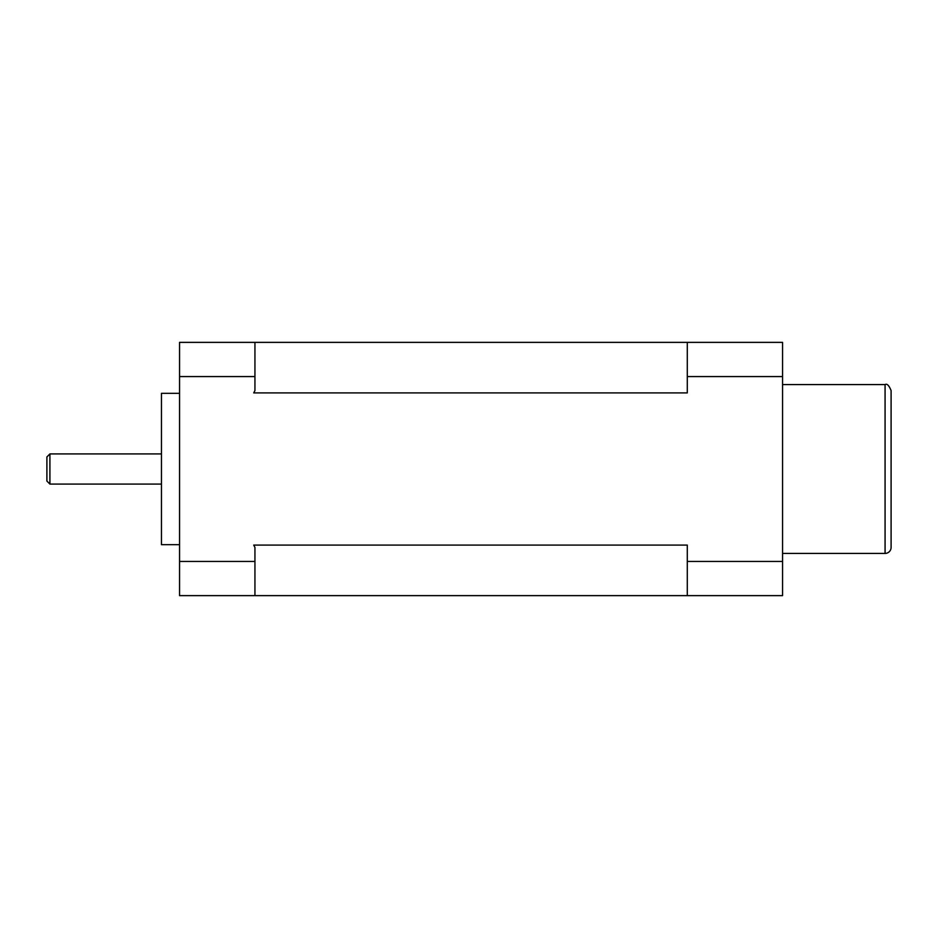 <?xml version="1.0" encoding="UTF-8"?>
<svg xmlns="http://www.w3.org/2000/svg" width="938" height="938" viewBox="0 0 938 938"><rect width="100%" height="100%" fill="white"/><g stroke="black" fill="none" stroke-linecap="round" stroke-linejoin="round"><path stroke-width="1.41" d="M254.327 342.37L179.557 342.37L179.557 595.63L254.327 595.63M687.284 561.44L782.562 561.44L782.562 595.63L687.284 595.63L687.284 545.095L253.729 545.095A291.448 291.448 62.6 0 0 254.937 547.417L254.937 561.44L179.557 561.44M254.937 561.44L254.937 595.63L687.284 595.63M254.937 342.37L254.937 390.583A291.448 291.448 117.4 0 0 253.729 392.905L687.284 392.905L687.284 376.56L782.562 376.56L782.562 561.44M254.937 376.56L179.557 376.56M179.557 544.673L161.465 544.673L161.465 393.327L179.557 393.327M49.913 453.922L46.9 456.935L46.9 481.065L49.913 484.078L49.913 453.922L161.465 453.922M49.913 484.078L161.465 484.078M782.562 376.56L782.562 342.37L687.284 342.37L687.284 376.56M687.284 342.37L253.729 342.37M891.1 547.393L891.1 390.607L891.1 547.393A6.027 6.027 0 0 1 885.073 553.42L782.562 553.42M782.562 384.58L885.073 384.58L885.073 553.42M885.073 384.58C887.02 383.419 889.036 385.424 891.1 390.607"/></g></svg>
